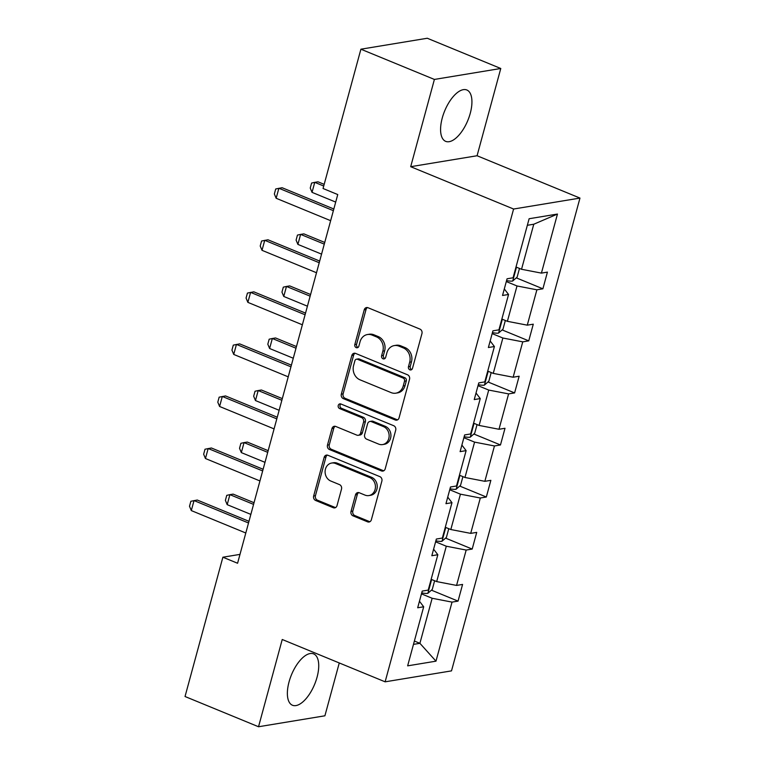 <?xml version="1.0" encoding="UTF-8"?>
<svg xmlns="http://www.w3.org/2000/svg" width="765" height="765" viewBox="0 0 765 765"><rect width="100%" height="100%" fill="white"/><g stroke="black" fill="none" stroke-linecap="round" stroke-linejoin="round"><path stroke-width="1.15" d="M409.858 369.82A2.448 2.104 -99.4 0 0 412.498 368.357L421.955 333.559A3.5 3.003 -99.4 0 0 419.956 329.103L368.013 307.731A3.5 3.003 -99.4 0 0 366.559 307.559A3.5 3.003 -99.4 0 0 364.236 309.815L354.788 344.613A2.448 2.104 -99.4 0 0 358.823 346.277L360.047 341.773A11.188 9.62 -99.4 0 1 367.458 334.534A11.188 9.62 -99.4 0 1 372.125 335.099L376.457 336.877A11.188 9.62 -99.4 0 1 382.844 351.154L381.62 355.658A2.448 2.104 -99.4 0 0 385.665 357.322L386.889 352.818A11.188 9.62 -99.4 0 1 394.3 345.579A11.188 9.62 -99.4 0 1 398.967 346.134L403.298 347.912A11.188 9.62 -99.4 0 1 409.686 362.199L408.462 366.703A2.448 2.104 -99.4 0 0 409.858 369.82M394.3 345.579L396.088 345.283A11.188 9.62 -99.4 0 1 400.764 345.837L405.087 347.616A11.188 9.62 -99.4 0 1 411.474 361.902L410.25 366.406A2.448 2.104 -99.4 0 0 411.733 369.562M367.477 307.568A3.5 3.003 -99.4 0 0 366.033 309.519L356.576 344.317A2.448 2.104 -99.4 0 0 358.058 347.473M367.458 334.534L369.256 334.238A11.188 9.62 -99.4 0 1 373.922 334.802L378.254 336.581A11.188 9.62 -99.4 0 1 384.642 350.858L383.418 355.362A2.448 2.104 -99.4 0 0 384.9 358.517M317.045 677.255A27.779 12.527 112.4 0 0 313.621 653.874A27.779 12.527 112.4 0 0 289.055 681.873A27.779 12.527 112.4 0 0 292.479 705.254A27.779 12.527 112.4 0 0 317.045 677.255M470.245 113.363A27.779 12.527 112.4 0 0 466.822 89.983A27.779 12.527 112.4 0 0 442.266 117.982A27.779 12.527 112.4 0 0 445.689 141.362A27.779 12.527 112.4 0 0 470.245 113.363M351.02 511.383A3.5 3.003 -99.4 0 0 353.019 515.849L367.592 521.845A3.5 3.003 -99.4 0 0 369.046 522.017A3.5 3.003 -99.4 0 0 371.369 519.751L381.869 481.109A3.5 3.003 -99.4 0 0 379.87 476.643L327.927 455.28A3.5 3.003 -99.4 0 0 326.464 455.099A3.5 3.003 -99.4 0 0 324.15 457.365L313.65 496.007A3.5 3.003 -99.4 0 0 315.649 500.473L333.253 507.711A3.5 3.003 -99.4 0 0 334.707 507.893A3.5 3.003 -99.4 0 0 337.021 505.627L341.515 489.084A3.5 3.003 -99.4 0 0 339.526 484.628L330.796 481.032A9.352 8.042 -99.4 0 1 325.106 471.307A9.352 8.042 -99.4 0 1 331.656 463.045A9.352 8.042 -99.4 0 1 335.558 463.514L369.753 477.58A9.352 8.042 -99.4 0 1 375.433 487.305A9.352 8.042 -99.4 0 1 368.893 495.567A9.352 8.042 -99.4 0 1 364.991 495.098L359.292 492.756A3.5 3.003 -99.4 0 0 357.829 492.584A3.5 3.003 -99.4 0 0 355.515 494.84L351.02 511.383L352.818 511.087A3.5 3.003 -99.4 0 0 354.807 515.553L369.38 521.548A3.5 3.003 -99.4 0 0 369.916 521.711M282.237 639.492L258.532 726.75L185.034 696.513L222.883 557.207L237.58 563.25L337.748 194.559L323.05 188.506L360.898 49.199L434.396 79.436L410.69 166.694L513.592 209.027L385.13 681.825L282.237 639.492M395.266 419.985A3.5 3.003 -99.4 0 0 396.719 420.157A3.5 3.003 -99.4 0 0 399.043 417.9L409.543 379.249A3.5 3.003 -99.4 0 0 407.544 374.793L355.601 353.42A3.5 3.003 -99.4 0 0 354.138 353.248A3.5 3.003 -99.4 0 0 351.824 355.505L341.324 394.157A3.5 3.003 -99.4 0 0 343.322 398.613L395.266 419.985L397.054 419.689A3.5 3.003 -99.4 0 0 397.59 419.851M395.706 430.179L385.206 468.83A3.5 3.003 -99.4 0 1 382.882 471.087A3.5 3.003 -99.4 0 1 381.429 470.915L329.486 449.543A3.5 3.003 -99.4 0 1 327.487 445.077L331.981 428.543A3.5 3.003 -99.4 0 1 334.295 426.277A3.5 3.003 -99.4 0 1 335.759 426.459L356.825 435.122A3.5 3.003 -99.4 0 0 358.278 435.295A3.5 3.003 -99.4 0 0 360.602 433.028L363.576 422.06A3.5 3.003 -99.4 0 0 361.587 417.594L339.65 408.577A2.448 2.104 -99.4 0 1 340.894 403.987L393.707 425.713A3.5 3.003 -99.4 0 1 395.706 430.179M258.532 726.75L324.905 715.801L339.268 662.959M410.69 166.694L477.073 155.744L500.779 68.487L434.396 79.436M500.779 68.487L427.281 38.25L360.898 49.199M419.459 601.233L423.686 606.788L417.68 607.773L422.213 591.096L428.218 590.102L437.829 554.73L431.823 555.725L436.356 539.048L442.361 538.053L451.972 502.681L445.957 503.676L450.489 486.989L456.504 485.995L466.115 450.633L460.1 451.627L464.632 434.941L470.647 433.946L480.257 398.575L474.243 399.569L478.775 382.892L484.79 381.898L494.4 346.526L488.386 347.52L492.918 330.834L498.933 329.849L508.543 294.477L502.529 295.472L507.061 278.785L513.076 277.791L529.122 218.733L557.465 214.057L541.419 273.115L547.424 272.12L542.892 288.807L536.887 289.801L527.276 325.163L533.281 324.178L528.749 340.855L522.744 341.85L513.133 377.222L519.148 376.227L514.606 392.914L508.601 393.899L498.99 429.27L505.005 428.276L500.473 444.962L494.458 445.957L484.847 481.319L490.862 480.334L486.33 497.011L480.315 498.005L470.705 533.377L476.719 532.383L472.187 549.069L466.172 550.054L456.562 585.426L462.576 584.431L458.044 601.118L452.029 602.112L435.983 661.17L407.64 665.846L423.686 606.788M513.592 209.027L579.966 198.078L451.513 670.876L385.13 681.825M435.601 541.821L446.291 546.22L436.681 581.591L431.154 579.315M436.681 581.591L456.562 585.426M446.291 546.22L466.172 550.054M433.602 549.174L437.829 554.73M449.744 489.772L460.434 494.171L450.824 529.533L445.297 527.267M450.824 529.533L470.705 533.377M460.434 494.171L480.315 498.005M447.745 497.126L451.972 502.681M463.877 437.714L474.577 442.122L464.967 477.484L459.44 475.208M464.967 477.484L484.847 481.319M474.577 442.122L494.458 445.957M461.878 445.077L466.115 450.633M478.02 385.665L488.72 390.064L479.11 425.436L473.573 423.16M479.11 425.436L498.99 429.27M488.72 390.064L508.601 393.899M476.021 393.019L480.257 398.575M492.163 333.617L502.863 338.015L493.253 373.387L487.716 371.111M493.253 373.387L513.133 377.222M502.863 338.015L522.744 341.85M490.164 340.97L494.4 346.526M506.306 281.558L517.006 285.967L507.396 321.329L501.859 319.053M507.396 321.329L527.276 325.163M517.006 285.967L536.887 289.801M504.307 288.921L508.543 294.477M557.465 214.057L533.769 224.231L521.539 269.28L516.002 267.004M521.539 269.28L541.419 273.115M477.073 155.744L579.966 198.078M239.99 554.386L222.883 557.207M413.473 644.379L419.909 643.317L432.149 598.268L421.458 593.87M414.381 641.041L419.909 643.317L435.983 661.17M533.769 224.231L527.334 225.293M432.149 598.268L452.029 602.112M516.279 277.858L542.892 288.807M502.146 329.916L528.749 340.855M488.003 381.965L514.606 392.914M473.86 434.013L500.473 444.962M459.717 486.062L486.33 497.011M445.574 538.12L472.187 549.069M431.431 590.169L458.044 601.118M355.065 353.258A3.5 3.003 -99.4 0 0 353.621 355.209L343.122 393.86A3.5 3.003 -99.4 0 0 345.111 398.316L397.054 419.689M404.522 381.19A2.448 2.104 -99.4 0 0 403.126 378.063L357.532 359.311A2.448 2.104 -99.4 0 0 354.884 360.774L353.593 365.517A11.188 9.62 -99.4 0 0 359.98 379.803L391.145 392.617A11.188 9.62 -99.4 0 0 395.821 393.181A11.188 9.62 -99.4 0 0 403.232 385.943L404.522 381.19L406.32 380.894A2.448 2.104 -99.4 0 0 404.915 377.776L403.126 378.063M356.509 359.187L358.297 358.89A2.448 2.104 -99.4 0 1 359.32 359.014L404.915 377.776M395.821 393.181L397.609 392.885A11.188 9.62 -99.4 0 0 405.029 385.646L403.232 385.943M406.32 380.894L405.029 385.646M335.223 426.296A3.5 3.003 -99.4 0 0 333.779 428.247L329.285 444.79A3.5 3.003 -99.4 0 0 331.274 449.246L383.217 470.618A3.5 3.003 -99.4 0 0 383.753 470.781M358.278 435.295L360.076 434.998A3.5 3.003 -99.4 0 0 362.39 432.741L365.374 421.764A3.5 3.003 -99.4 0 0 363.375 417.308L341.448 408.281L339.65 408.577M340.817 403.958A2.448 2.104 -99.4 0 0 341.448 408.281M378.685 444.111A9.352 8.042 -99.4 0 0 382.586 444.58A9.352 8.042 -99.4 0 0 389.127 436.318A9.352 8.042 -99.4 0 0 383.447 426.593L371.398 421.639A3.5 3.003 -99.4 0 0 369.935 421.458A3.5 3.003 -99.4 0 0 367.621 423.724L364.637 434.692A3.5 3.003 -99.4 0 0 366.636 439.158L378.685 444.111M382.586 444.58L384.384 444.283A9.352 8.042 -99.4 0 0 390.925 436.021A9.352 8.042 -99.4 0 0 385.235 426.296L383.447 426.593M369.935 421.458L371.733 421.161A3.5 3.003 -99.4 0 1 373.186 421.343L385.235 426.296M358.756 492.593A3.5 3.003 -99.4 0 0 357.312 494.553L352.818 511.087M368.893 495.567L370.69 495.271A9.352 8.042 -99.4 0 0 377.231 487.009A9.352 8.042 -99.4 0 0 371.541 477.284L369.753 477.58M331.656 463.045L333.444 462.749A9.352 8.042 -99.4 0 1 337.346 463.217L371.541 477.284M327.391 455.118A3.5 3.003 -99.4 0 0 325.947 457.068L315.448 495.71A3.5 3.003 -99.4 0 0 317.437 500.176L335.041 507.415A3.5 3.003 -99.4 0 0 335.577 507.577M519.483 268.439L517.121 277.131L512.627 281.061A9.438 2.266 -164.8 0 1 506.583 280.564M514.166 273.755L514.702 271.776M324.178 184.355L317.982 181.802L314.759 182.338L312.034 192.35L335.701 202.084M312.034 192.35L310.236 188.047L311.604 183.045L314.759 182.338L323.729 186.029M330.652 220.683L276.155 198.269L274.358 193.966L275.725 188.965L282.103 187.721L333.827 208.998M276.155 198.269L278.881 188.257L333.368 210.671M505.34 320.487L502.978 329.18L498.484 333.11A9.438 2.266 -164.8 0 1 492.44 332.612M500.023 325.804L500.568 323.834M324.743 242.448L303.848 233.861L300.616 234.386L297.891 244.398L321.568 254.133M297.891 244.398L296.103 240.105L297.461 235.094L300.616 234.386L324.284 244.131M491.197 372.536L488.835 381.238L484.341 385.158A9.438 2.266 -164.8 0 1 478.297 384.661M485.89 377.853L486.425 375.883M310.6 294.506L289.705 285.909L286.473 286.445L283.758 296.447L307.425 306.191M283.758 296.447L281.96 292.154L283.318 287.152L286.473 286.445L310.141 296.179M316.509 272.742L262.012 250.318L260.215 246.024L261.582 241.013L267.96 239.78L319.684 261.056M262.012 250.318L264.738 240.306L319.225 262.73M302.366 324.79L247.87 302.366L246.072 298.073L247.439 293.072L253.817 291.828L305.541 313.105M247.87 302.366L250.595 292.364L305.092 314.778M477.054 424.585L474.692 433.286L470.198 437.217A9.438 2.266 -164.8 0 1 464.154 436.719M471.747 429.911L472.282 427.931M296.457 346.555L275.563 337.958L272.33 338.493L269.615 348.505L293.282 358.24M269.615 348.505L267.817 344.202L269.175 339.201L272.33 338.493L295.998 348.228M288.223 376.839L233.727 354.425L231.938 350.121L233.296 345.12L239.684 343.877L291.398 365.154M233.727 354.425L236.452 344.413L290.949 366.827M462.911 476.643L460.549 485.335L456.055 489.265A9.438 2.266 -164.8 0 1 450.011 488.768M457.604 481.96L458.139 479.99M282.314 398.603L261.42 390.007L258.188 390.542L255.472 400.554L279.139 410.289M255.472 400.554L253.674 396.26L255.032 391.25L258.188 390.542L281.855 400.277M274.08 428.897L219.593 406.473L217.796 402.18L219.153 397.169L225.541 395.935L277.255 417.212M219.593 406.473L222.309 396.461L276.806 418.885M448.768 528.692L446.406 537.393L441.912 541.314A9.438 2.266 -164.8 0 1 435.868 540.817M443.461 534.008L443.996 532.038M268.171 450.661L247.277 442.065L244.045 442.6L241.329 452.603L264.996 462.347M241.329 452.603L239.531 448.309L240.889 443.308L244.045 442.6L267.712 452.335M259.937 480.946L205.45 458.522L203.653 454.228L205.01 449.227L211.398 447.984L263.112 469.261M205.45 458.522L208.166 448.52L262.663 470.934M434.625 580.74L432.263 589.442L427.769 593.372A9.438 2.266 -164.8 0 1 421.725 592.875M429.318 586.067L429.853 584.087M254.028 502.71L233.134 494.114L229.902 494.649L227.186 504.661L250.853 514.396M227.186 504.661L225.388 500.358L226.746 495.357L229.902 494.649L253.569 504.384M245.795 532.995L191.307 510.58L189.51 506.277L190.868 501.276L197.255 500.033L248.969 521.309M191.307 510.58L194.023 500.568L248.52 522.983M411.474 361.902L409.686 362.199M405.087 347.616L403.298 347.912M400.764 345.837L398.967 346.134M383.418 355.362L381.62 355.658M384.642 350.858L382.844 351.154M378.254 336.581L376.457 336.877M373.922 334.802L372.125 335.099M356.576 344.317L354.788 344.613M366.033 309.519L364.236 309.815M410.25 366.406L408.462 366.703M345.111 398.316L343.322 398.613M343.122 393.86L341.324 394.157M353.621 355.209L351.824 355.505M359.32 359.014L357.532 359.311M383.217 470.618L381.429 470.915M331.274 449.246L329.486 449.543M329.285 444.79L327.487 445.077M333.779 428.247L331.981 428.543M362.39 432.741L360.602 433.028M365.374 421.764L363.576 422.06M363.375 417.308L361.587 417.594M373.186 421.343L371.398 421.639M357.312 494.553L355.515 494.84M337.346 463.217L335.558 463.514M335.041 507.415L333.253 507.711M317.437 500.176L315.649 500.473M315.448 495.71L313.65 496.007M325.947 457.068L324.15 457.365M369.38 521.548L367.592 521.845M354.807 515.553L353.019 515.849M512.732 280.956L516.471 267.195M498.598 333.014L502.337 319.254M484.455 385.063L488.194 371.302M470.312 437.111L474.051 423.351M456.17 489.17L459.908 475.4M442.027 541.218L445.766 527.458M427.884 593.267L431.623 579.507"/></g></svg>
